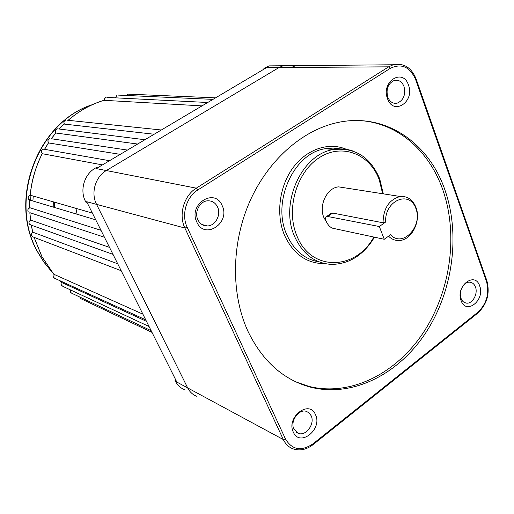 <?xml version="1.0" encoding="UTF-8"?>
<svg xmlns="http://www.w3.org/2000/svg" width="514" height="514" viewBox="0 0 514 514"><rect width="100%" height="100%" fill="white"/><g stroke="black" fill="none" stroke-linecap="round" stroke-linejoin="round"><path stroke-width="0.77" d="M42.694 153.789L41.673 152.748C41.081 150.872 41.724 149.677 43.606 149.163C41.782 149.702 41.171 150.917 41.756 152.799L42.694 153.789L102.453 164.904M48.926 143.001L48.13 142.102C47.551 140.271 48.168 139.082 49.986 138.536C48.226 139.108 47.635 140.309 48.22 142.153L48.926 143.001L120.244 154.354M56.238 133.062L55.647 132.336C55.075 130.543 55.666 129.361 57.44 128.796C55.73 129.38 55.165 130.575 55.743 132.381L56.238 133.062L137.656 144.036M64.507 124.112L64.102 123.585C63.537 121.818 64.115 120.649 65.837 120.064C64.179 120.668 63.633 121.857 64.199 123.63L64.507 124.112L154.168 134.244M104.451 100.346L104.342 100.314C104.284 98.547 104.882 97.564 106.128 97.358L104.702 98.457L104.451 100.346L202.015 105.878M115.399 97.756L117.115 95.051L115.399 97.756M87.341 203.017L86.179 202.683L85.485 201.398C79.349 189.852 84.701 173.16 96.285 167.641L97.448 167.866M86.179 202.683L87.329 202.991M184.237 389.503C180.42 387.967 177.51 385.249 175.505 381.356L174.978 380.199L176.238 380.874M295.569 67.43C291.624 65.156 287.474 64.597 283.13 65.753L279.012 67.54L106.308 170.545C95.328 176.758 90.625 193.052 96.561 204.366L187.687 387.929C189.711 391.899 192.654 394.656 196.521 396.21C192.654 394.656 189.711 391.899 187.687 387.929L176.835 382.069L86.686 201.719L96.561 204.366L187.687 387.929L283.33 439.554L184.886 228.036C178.371 214.826 183.89 195.583 196.297 188.163L388.668 66.839L393.178 64.77L401.537 64.52M32.909 200.993L33.243 196.046M332.256 149.426L331.71 148.038M62.059 282.649L61.706 285.398L62.946 286.414L61.622 285.328L62.059 282.649L146.477 321.334M29.394 199.985L28.296 198.931C27.705 196.862 28.469 195.648 30.596 195.301L92.366 213.072M30.153 207.823C28.206 208.331 27.531 209.558 28.129 211.498L28.052 211.447C27.454 209.506 28.148 208.292 30.133 207.817L100.982 230.317M30.172 224.804L29.169 223.815C28.572 222.035 29.169 220.834 30.962 220.217L109.514 247.382M32.588 236.806L31.63 235.842C31.039 234.223 31.54 233.048 33.127 232.315L117.719 263.791M54.42 278.202L53.572 277.322L54.188 274.418L142.892 314.163M263.695 69.313L263.99 68.298L269.092 65.882L283.13 65.753L279.012 67.54L266.56 67.617L96.246 168.579L106.308 170.545C95.328 176.758 90.625 193.052 96.561 204.366L184.886 228.036L187.205 227.336L285.527 439.072C292.209 449.988 301.352 451.575 312.968 443.833L477.866 312.236C486.707 303.768 489.579 293.481 486.475 281.389L415.659 79.606C409.928 66.769 401.473 63.01 390.287 68.343L197.909 189.923C186.28 196.901 181.108 214.942 187.205 227.336M53.803 207.251L53.649 201.925M269.092 65.882L277.277 65.805M263.99 68.298L265.423 68.291M54.683 207.515L54.529 202.175M174.978 380.199L175.313 379.024M379.326 226.526L384.26 239.28L332.802 228.267C330.136 227.368 327.945 225.093 326.229 221.444C325.195 218.649 325.401 216.94 326.84 216.323L379.326 226.526L385.673 222.009L383.058 222.787C383.328 208.331 389.059 199.567 400.258 196.489C407.506 195.988 412.736 199.618 415.948 207.393C421.435 220.859 411.65 240.353 399.198 240.52C395.15 240.693 391.604 239.254 388.565 236.183M345.678 187.97L338.61 186.865C327.032 187.687 318.455 205.465 323.891 217.563L326.525 222.112M330.463 213.83L331.479 213.13L332.68 213.053L383.058 222.787M222.183 205.639C230.805 223.031 204.566 240.379 196.804 222.061C187.906 204.264 214.878 187.18 222.183 205.639M197.877 219.78C199.991 223.95 203.203 225.999 207.521 225.942C215.462 225.813 221.341 214.704 217.57 207.046C215.36 202.619 211.948 200.55 207.328 200.839C199.612 201.385 194.131 212.327 197.877 219.78M408.482 85.086C415.061 101.733 393.345 116.087 387.517 98.656C380.745 81.642 402.995 67.552 408.482 85.086M387.736 97.062C389.76 101.83 392.889 103.873 397.116 103.192C403.554 100.358 405.854 94.807 404.017 86.538C401.967 81.617 398.748 79.574 394.36 80.396C388.07 83.371 385.86 88.928 387.736 97.062M479.69 285.977C485.312 300.092 466.025 315.467 461.084 300.568C455.308 286.169 475.026 270.955 479.69 285.977M461.019 298.364C462.157 301.262 464.014 302.855 466.577 303.138C472.578 303.922 478.168 293.77 475.469 287.05C474.313 284.043 472.392 282.424 469.719 282.192C463.776 281.576 458.295 291.714 461.019 298.364M315.5 414.74C322.76 429.254 299.803 447.553 293.327 432.133C285.855 417.31 309.389 399.153 315.5 414.74M293.924 429.203L298.326 433.366C305.984 436.521 315.223 423.716 311.137 415.723L309.197 412.98L306.428 411.393C298.82 408.566 289.812 421.319 293.924 429.203M342.922 187.057L343.056 187.559M247.921 331.234C262.654 361.445 283.747 380.148 311.208 387.344C353.137 397.624 398.748 373.999 425.83 332.686C452.873 291.22 460.647 234.827 444.925 189.962C428.676 142.262 384.241 111.589 336.362 122.827C301.326 130.774 267.222 161.12 249.187 202.863C231.255 244.632 231.062 294.554 247.921 331.234M296.372 382.095L309.28 386.483C351.146 396.763 396.699 373.222 423.729 332.018C450.733 290.673 458.475 234.41 442.753 189.66C429.376 151.347 398.35 123.386 360.969 120.655M390.287 68.343L388.668 66.839L279.012 67.54L106.308 170.545L196.297 188.163L197.909 189.923M384.26 239.28L390.556 234.744C402.501 248.082 422.964 226.533 415.884 208.517C409.523 189.807 384.376 200.595 385.673 222.009M30.596 200.299L30.949 195.384M146.374 99.318L146.882 99.42M34.136 237.372L42.02 256.827L53.989 274.508M31.322 225.183L32.819 232.437M29.896 212.7L30.596 220.307M29.863 200.152L29.722 207.874M42.328 153.558C35.691 166.684 31.656 180.607 30.217 195.314M48.599 142.744L44.615 149.285M55.949 132.798L51.355 138.741M64.256 123.855L59.232 129.02M104.323 100.211C91.203 104.149 79.143 110.851 68.144 120.308M115.284 97.666L114.564 97.788M153.538 99.761L153.191 99.658M79.811 297.047L81.225 298.852L151.996 332.385M70.598 289.973L70.546 292.254L71.754 293.25L151.142 330.675M54.188 274.418L53.649 277.387L54.94 278.427L145.725 319.837M33.185 232.328C31.611 233.086 31.116 234.275 31.701 235.9L33.301 237.05L121.175 270.717M30.994 220.223C29.234 220.872 28.655 222.087 29.247 223.866L30.943 225.048L112.996 254.359M92.379 213.098L30.596 195.301C28.527 195.686 27.782 196.913 28.373 198.982L30.281 200.209L95.739 219.831M107.208 97.416L207.714 102.498M118.149 95.096L212.995 99.369M129.149 94.184L128.153 94.139L126.624 95.482M140.007 94.64L139.146 94.608M92.173 104.76C37.702 122.049 8.147 200.563 37.715 251.899L43.838 261.902L51.047 270.91M59.637 280.567L61.892 282.706M44.827 149.375L109.533 160.702M51.22 138.722L127.466 150.069M58.667 128.95L144.916 139.731M67.051 120.192L161.338 129.991M325.118 263.663C307.076 263.791 293.571 254.398 284.602 235.496C275.729 214.846 279.173 186.627 292.986 167.808C306.781 148.944 328.973 141.716 346.545 149.381M340.39 148.925L332.95 148.051L325.356 148.694C293.77 152.909 271.476 202.041 286.857 234.847C293.963 250.389 304.725 259.409 319.143 261.902M374.468 237.185C363.764 254.893 349.565 263.965 331.877 264.414C315.268 263.566 302.868 254.327 294.683 236.71C279.237 203.557 301.75 153.84 333.535 149.561C340.152 148.366 346.545 148.829 352.7 150.936M382.654 193.746L379.178 179.585C369.707 153.847 341.868 142.789 319.175 157.759C296.327 172.331 285.636 209.918 296.976 236.048C311.009 271.861 355.836 270.621 373.8 237.044M312.968 443.833L312.994 444.687C306.383 449.737 299.681 451.106 292.903 448.799C288.682 447.148 285.495 444.064 283.33 439.554L285.527 439.072M416.134 79.008L415.659 79.606M477.866 312.236L477.718 313.161L313.084 444.616M486.848 280.644L486.475 281.389M327.951 216.298L332.68 213.053M75.976 208.356L77.081 214.229M53.976 274.521L41.942 256.769L34.072 237.346M32.774 232.501L31.251 225.158M30.532 220.365L29.825 212.693M29.645 207.907L29.786 200.132M30.14 195.333C31.572 180.594 35.614 166.645 42.283 153.487M44.551 149.259L48.567 142.667M51.284 138.729L55.91 132.753M59.168 129.008L64.237 123.816M68.092 120.302C79.124 110.818 91.235 104.111 104.413 100.179M80.782 298.653L79.728 297.008M71.285 293.044L70.469 292.177L70.495 289.928M215.572 97.84L128.153 94.139L126.521 95.475M92.533 104.599C37.516 121.696 7.787 200.164 37.432 251.667L43.863 262.114L51.49 271.482M62.946 286.414L149.06 326.506M29.928 212.706L104.438 237.237M61.886 282.713L59.605 280.554M400.258 196.489L338.61 186.865M340.371 148.906L334.01 148.064L328.613 148.225L325.356 148.694L333.535 149.561C355.039 147.255 370.427 157.021 379.705 178.853L383.315 193.849M466.577 303.138L464.579 302.605M298.326 433.366L296.514 432.422M207.521 225.942L201.976 224.528M397.116 103.192L393.377 103.044M309.28 386.483L311.208 387.344M283.13 65.753L393.178 64.77C403.779 62.74 411.431 67.495 416.141 79.027L486.861 280.676C490.15 293.327 487.137 304.121 477.84 313.065M326.84 216.323L331.479 213.13"/></g></svg>
